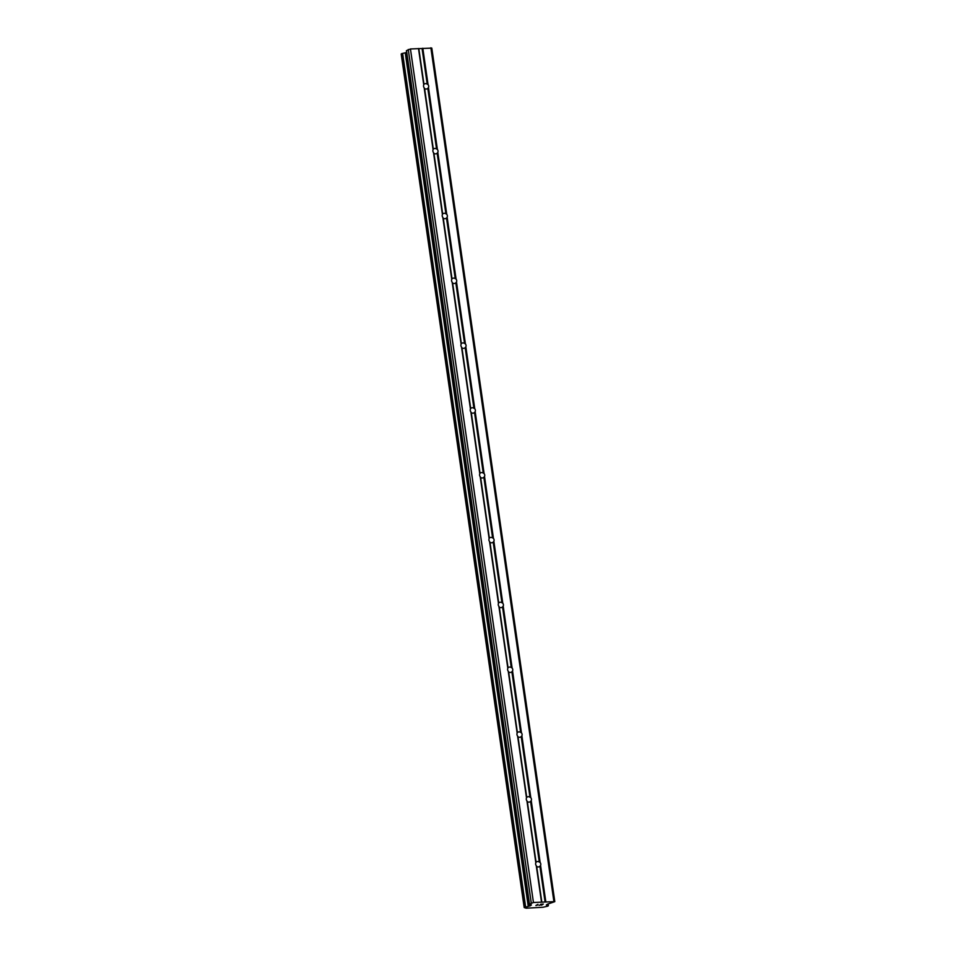 <?xml version="1.0" encoding="UTF-8"?>
<svg xmlns="http://www.w3.org/2000/svg" width="956" height="956" viewBox="0 0 956 956"><rect width="100%" height="100%" fill="white"/><g stroke="black" fill="none" stroke-linecap="round" stroke-linejoin="round"><path stroke-width="1.43" d="M428.67 86.052A2.784 2.498 -122.7 0 1 428.479 87.534L427.81 88.334A2.784 2.498 -122.7 0 1 424.584 88.526L424.165 87.773A2.784 2.498 -122.7 0 1 423.747 84.869L423.974 84.331A2.784 2.498 -122.7 0 1 427.213 84.152L428.061 84.618A2.784 2.498 -122.7 0 1 428.67 86.052M438.015 150.881A2.784 2.498 -122.7 0 1 437.812 152.351L437.155 153.163A2.784 2.498 -122.7 0 1 433.916 153.342L433.51 152.602A2.784 2.498 -122.7 0 1 433.092 149.686L433.319 149.16A2.784 2.498 -122.7 0 1 436.557 148.981L437.394 149.447A2.784 2.498 -122.7 0 1 438.015 150.881M447.348 215.698A2.784 2.498 -122.7 0 1 447.157 217.179L446.5 217.992A2.784 2.498 -122.7 0 1 443.261 218.171L442.843 217.43A2.784 2.498 -122.7 0 1 442.425 214.514L442.664 213.989A2.784 2.498 -122.7 0 1 445.89 213.797L446.739 214.275A2.784 2.498 -122.7 0 1 447.348 215.698M456.693 280.526A2.784 2.498 -122.7 0 1 456.502 282.008L455.833 282.809A2.784 2.498 -122.7 0 1 452.606 283L452.188 282.247A2.784 2.498 -122.7 0 1 451.77 279.343L451.997 278.805A2.784 2.498 -122.7 0 1 455.235 278.626L456.084 279.092A2.784 2.498 -122.7 0 1 456.693 280.526M466.038 345.355A2.784 2.498 -122.7 0 1 465.847 346.825L465.178 347.637A2.784 2.498 -122.7 0 1 461.939 347.817L461.533 347.076A2.784 2.498 -122.7 0 1 461.115 344.172L461.342 343.634A2.784 2.498 -122.7 0 1 464.58 343.455L465.417 343.921A2.784 2.498 -122.7 0 1 466.038 345.355M475.371 410.172A2.784 2.498 -122.7 0 1 475.18 411.654L474.523 412.466A2.784 2.498 -122.7 0 1 471.284 412.645L470.866 411.905A2.784 2.498 -122.7 0 1 470.448 408.989L470.687 408.463A2.784 2.498 -122.7 0 1 473.913 408.272L474.762 408.75A2.784 2.498 -122.7 0 1 475.371 410.172M484.716 475.001A2.784 2.498 -122.7 0 1 484.525 476.482L483.867 477.283A2.784 2.498 -122.7 0 1 480.629 477.474L480.211 476.721A2.784 2.498 -122.7 0 1 479.793 473.818L480.02 473.28A2.784 2.498 -122.7 0 1 483.258 473.101L484.106 473.567A2.784 2.498 -122.7 0 1 484.716 475.001M494.061 539.829A2.784 2.498 -122.7 0 1 493.87 541.299L493.2 542.112A2.784 2.498 -122.7 0 1 489.974 542.291L489.556 541.55A2.784 2.498 -122.7 0 1 489.137 538.646L489.364 538.109A2.784 2.498 -122.7 0 1 492.603 537.929L493.451 538.395A2.784 2.498 -122.7 0 1 494.061 539.829M503.406 604.646A2.784 2.498 -122.7 0 1 503.203 606.128L502.545 606.941A2.784 2.498 -122.7 0 1 499.307 607.12L498.901 606.379A2.784 2.498 -122.7 0 1 498.47 603.463L498.709 602.937A2.784 2.498 -122.7 0 1 501.936 602.746L502.784 603.224A2.784 2.498 -122.7 0 1 503.406 604.646M512.739 669.475A2.784 2.498 -122.7 0 1 512.547 670.957L511.89 671.757A2.784 2.498 -122.7 0 1 508.652 671.948L508.234 671.196A2.784 2.498 -122.7 0 1 507.815 668.292L508.042 667.754A2.784 2.498 -122.7 0 1 511.281 667.575L512.129 668.041A2.784 2.498 -122.7 0 1 512.739 669.475M522.084 734.304A2.784 2.498 -122.7 0 1 521.892 735.773L521.223 736.586A2.784 2.498 -122.7 0 1 517.997 736.765L517.578 736.024A2.784 2.498 -122.7 0 1 517.16 733.121L517.387 732.583A2.784 2.498 -122.7 0 1 520.626 732.404L521.474 732.87A2.784 2.498 -122.7 0 1 522.084 734.304M531.428 799.12A2.784 2.498 -122.7 0 1 531.237 800.602L530.568 801.415A2.784 2.498 -122.7 0 1 527.33 801.594L526.923 800.853A2.784 2.498 -122.7 0 1 526.505 797.937L526.732 797.412A2.784 2.498 -122.7 0 1 529.971 797.22L530.807 797.698A2.784 2.498 -122.7 0 1 531.428 799.12M540.761 863.949A2.784 2.498 -122.7 0 1 540.57 865.431L539.913 866.232A2.784 2.498 -122.7 0 1 536.675 866.423L536.256 865.67A2.784 2.498 -122.7 0 1 535.838 862.766L536.077 862.24A2.784 2.498 -122.7 0 1 539.303 862.049L540.152 862.515A2.784 2.498 -122.7 0 1 540.761 863.949M529.469 904.137L406.408 50.704L410.447 48.971L431.801 48.111L554.803 901.639L547.525 904.161L546.294 905.009L548.35 905.702L547.776 906.157L543.116 907.232L526.123 908.2L524.199 907.543L530.174 905.834L531.405 904.985L529.481 904.125L533.448 902.488L554.803 901.639M401.245 53.966L524.235 907.507L401.245 53.966L401.819 53.596L524.808 907.125M406.67 52.484L401.819 53.596M539.017 905.332L542.088 904.675M540.857 904.746L542.912 904.137M540.654 904.28L543.331 904.053L541.562 905.189L543.319 904.053M537.439 905.153L536.388 905.344L537.905 904.364L536.388 905.356M536.794 905.32L535.922 905.511L536.794 905.308M535.874 905.511L537.929 904.364M526.923 800.853L535.838 862.766M517.578 736.024L526.505 797.937M508.234 671.196L517.16 733.121M498.901 606.379L507.815 668.292M489.556 541.55L498.47 603.463M480.211 476.721L489.137 538.646M470.866 411.905L479.793 473.818M461.533 347.076L470.448 408.989M452.188 282.247L461.115 344.172M442.843 217.43L451.77 279.343M433.51 152.602L442.425 214.514M424.165 87.773L433.092 149.686M418.501 48.505L423.747 84.869M410.447 48.971L533.448 902.488M536.256 865.67L541.502 902.034M527.33 801.594L536.077 862.24M530.568 801.415L539.303 862.049M531.237 800.602L540.152 862.515M517.997 736.765L526.732 797.412M521.223 736.586L529.971 797.22M521.892 735.773L530.807 797.698M508.652 671.948L517.387 732.583M511.89 671.757L520.626 732.404M512.547 670.957L521.474 732.87M499.307 607.12L508.042 667.754M502.545 606.941L511.281 667.575M503.203 606.128L512.129 668.041M489.974 542.291L498.709 602.937M493.2 542.112L501.936 602.746M493.87 541.299L502.784 603.224M480.629 477.474L489.364 538.109M483.867 477.283L492.603 537.929M484.525 476.482L493.451 538.395M471.284 412.645L480.02 473.28M474.523 412.466L483.258 473.101M475.18 411.654L484.106 473.567M461.939 347.817L470.687 408.463M465.178 347.637L473.913 408.272M465.847 346.825L474.762 408.75M452.606 283L461.342 343.634M455.833 282.809L464.58 343.455M456.502 282.008L465.417 343.921M443.261 218.171L451.997 278.805M446.5 217.992L455.235 278.626M447.157 217.179L456.084 279.092M433.916 153.342L442.664 213.989M437.155 153.163L445.89 213.797M437.812 152.351L446.739 214.275M424.584 88.526L433.319 149.16M427.81 88.334L436.557 148.981M428.479 87.534L437.394 149.447M540.57 865.431L545.816 901.783M430.869 47.8L553.871 901.329M422.815 48.266L428.061 84.618M539.913 866.232L545.063 901.962M536.675 866.423L541.825 902.141M546.844 904.603L546.94 905.272M405.248 52.807L528.25 906.336M405.535 52.747L528.537 906.276M408.26 49.461L531.261 902.99M418.824 48.613L423.974 84.331M422.062 48.433L427.213 84.152M547.824 904.041L548.063 905.643M548.015 903.982L548.254 905.667M548.099 903.97L548.35 905.702M402.118 53.5L525.107 907.029M402.333 53.452L525.322 906.981M402.631 53.405L525.633 906.921M406.587 52.508L529.576 906.037M529.971 904.46L530.174 905.834M406.491 50.596L529.481 904.125M548.135 903.958L548.385 905.738M401.197 54.014L524.199 907.543M406.408 50.704L529.397 904.233"/></g></svg>
